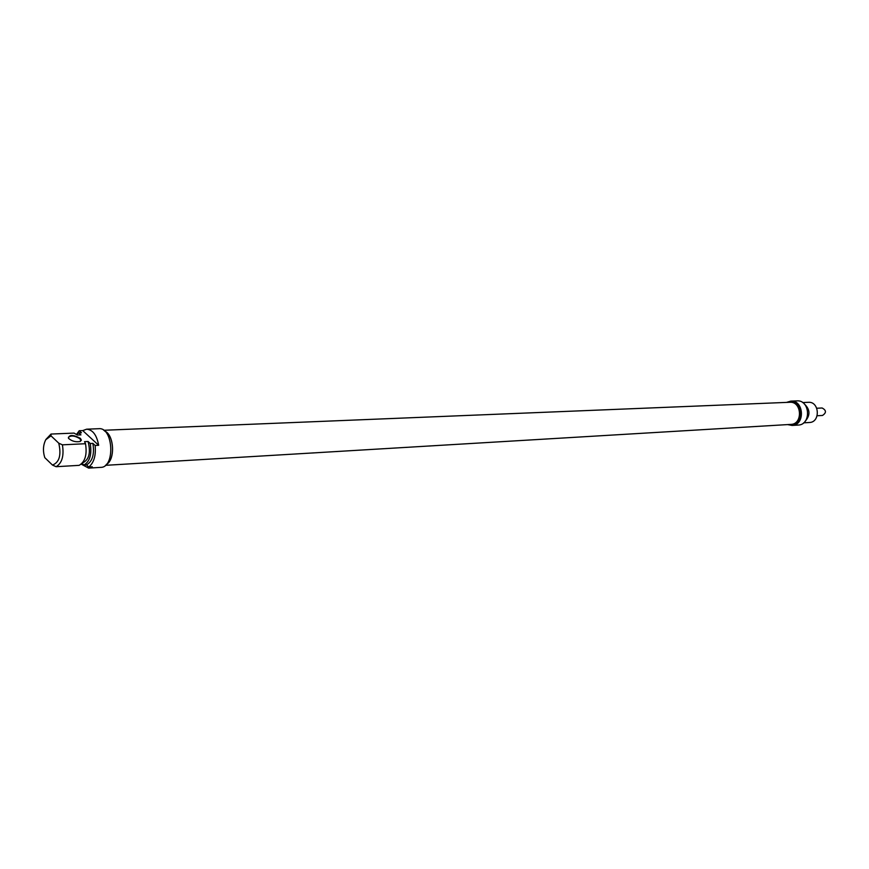 <?xml version="1.0" encoding="UTF-8"?>
<svg xmlns="http://www.w3.org/2000/svg" width="869" height="869" viewBox="0 0 869 869"><rect width="100%" height="100%" fill="white"/><g stroke="black" fill="none" stroke-linecap="round" stroke-linejoin="round"><path stroke-width="1.3" d="M105.453 465.328L790.92 424.398C803.043 424.235 801.881 401.206 789.812 402.271L103.693 430.274M104.628 431.013C114.219 434.717 115.479 459.853 106.311 464.491M816.773 408.245L822.117 407.995C826.408 410.277 826.538 412.764 822.487 415.469L817.153 415.751M792.039 425.441L798.166 425.071C811.45 424.887 810.18 399.729 796.938 400.881L790.801 401.12C804.075 399.968 805.357 425.256 792.039 425.441L787.607 424.593M786.488 402.412L790.801 401.12M802.63 402.553L808.409 402.314C819.521 401.337 820.586 422.345 809.43 422.497L803.651 422.834M804.998 421.487C810.549 415.284 810.256 409.375 804.107 403.759M790.671 402.282L790.833 402.271C802.858 401.217 804.021 424.126 791.952 424.289L791.768 424.3M68.64 438.508L68.401 437.292C71.139 435.217 74.984 435.706 79.959 438.736L80.817 440.681L79.97 441.55M82.055 463.351L83.88 465.067L86.52 464.915L88.768 467.033L92.277 466.816L88.638 468.109L81.219 464.144M50.999 435.836L45.753 439.747C43.081 445.08 42.755 451.054 44.786 457.648L52.477 465.067L56.105 466.707L79.166 465.349C85.129 461.808 87.248 454.596 85.51 443.722L62.416 444.83L58.766 443.19L50.999 435.836L51.021 434.055L74.082 433.099L77.395 435.032L80.936 434.88L78.797 432.903L81.447 432.795L79.22 430.731L82.74 430.589L98.664 445.297L95.145 445.471L92.874 443.375L90.235 443.505L88.073 441.506L84.532 441.669L85.51 443.722M80.415 438.367C73.061 434.565 69.075 434.533 68.455 438.269C71.769 441.224 75.679 442.288 80.187 441.474L81.382 440.17L80.415 438.367M82.74 430.589L86.672 429.188C92.787 429.731 96.785 435.097 98.664 445.297M51.021 434.055L45.992 439.356M76.429 434.446L78.797 432.903M88.638 468.109L100.826 467.37C115.36 467.489 113.318 427.103 98.87 428.699L86.672 429.188M76.668 434.218L79.22 430.731M95.145 445.471C96.068 455.552 93.95 462.742 88.768 467.033M58.766 443.19C61.46 455.095 59.364 462.395 52.477 465.067M56.105 466.707C62.057 463.123 64.154 455.834 62.416 444.83M104.801 431.176C114.132 435.076 115.36 459.495 106.463 464.318M88.073 441.506C90.952 452.814 89.051 459.994 82.349 463.025M90.235 443.505C91.973 454.346 89.855 461.537 83.88 465.067M92.874 443.375C94.623 454.205 92.505 461.385 86.52 464.915M77.384 435.021L80.708 434.88"/></g></svg>
